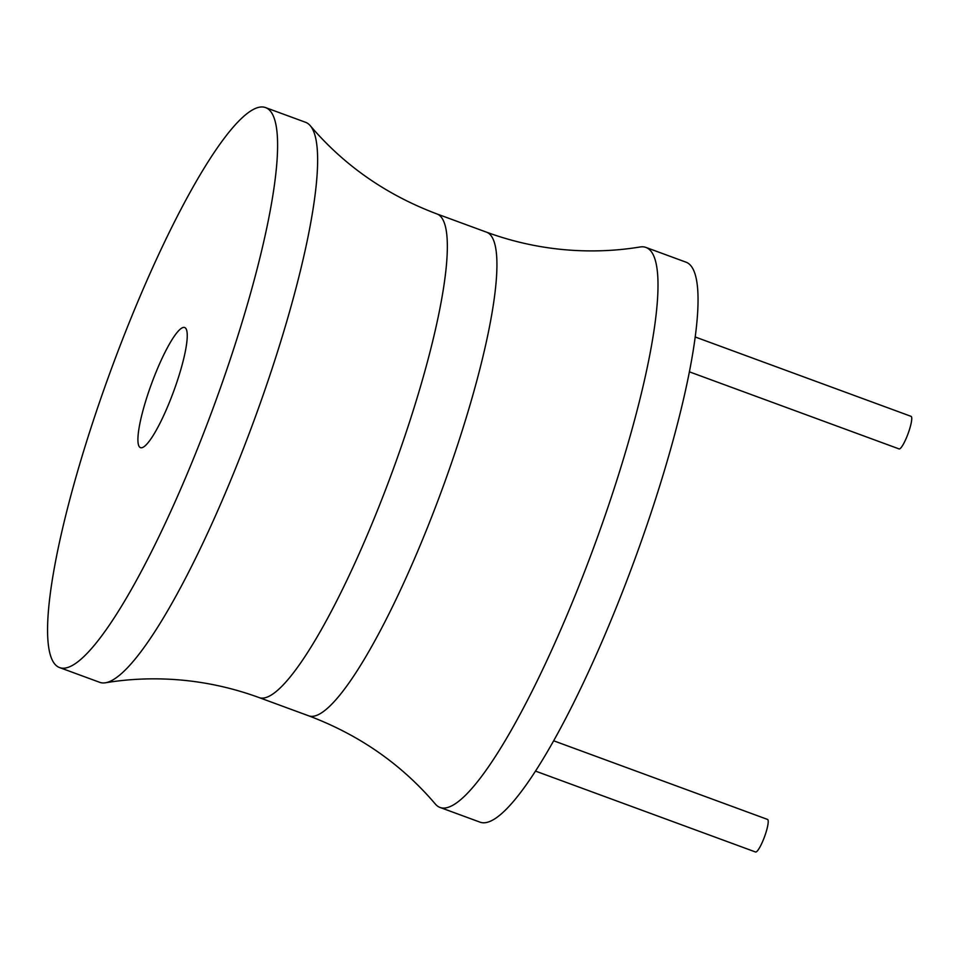 <?xml version="1.0" encoding="UTF-8"?>
<svg xmlns="http://www.w3.org/2000/svg" width="959" height="959" viewBox="0 0 959 959"><rect width="100%" height="100%" fill="white"/><g stroke="black" fill="none" stroke-linecap="round" stroke-linejoin="round"><path stroke-width="1.44" d="M308.69 715.822A257.647 47.087 110.2 0 0 311.291 716.349A257.647 47.087 110.2 0 0 444.257 483.48A257.647 47.087 110.2 0 0 486.501 232.162C515.175 242.663 544.604 248.753 574.789 250.443C597.013 251.654 618.783 250.491 640.121 246.978A298.333 54.519 110.2 0 1 642.914 246.811A298.333 54.519 110.2 0 1 645.922 247.434L685.973 262.155A298.333 54.519 110.2 0 1 637.052 553.151A298.333 54.519 110.2 0 1 483.108 822.786A298.333 54.519 110.2 0 1 480.087 822.175L440.049 807.454A298.333 54.519 110.2 0 1 435.326 804.026C401.497 764.287 359.289 734.882 308.69 715.822L259.11 697.589A257.647 47.087 -69.8 0 0 261.711 698.116A257.647 47.087 -69.8 0 0 394.676 465.259A257.647 47.087 -69.8 0 0 436.92 213.941C386.321 194.869 344.113 165.463 310.284 125.725A298.333 54.519 -69.8 0 0 305.561 122.296L265.523 107.576A298.333 54.519 -69.8 0 0 262.502 106.964A298.333 54.519 -69.8 0 0 108.559 376.599A298.333 54.519 -69.8 0 0 59.638 667.596A298.333 54.519 -69.8 0 0 62.659 668.219A298.333 54.519 -69.8 0 0 216.602 398.584A298.333 54.519 -69.8 0 0 265.523 107.576M645.922 247.434A298.333 54.519 110.2 0 1 597.013 538.431A298.333 54.519 110.2 0 1 443.058 808.065A298.333 54.519 110.2 0 1 440.049 807.454M59.638 667.596L99.688 682.317A298.333 54.519 -69.8 0 0 102.697 682.94A298.333 54.519 -69.8 0 0 105.49 682.772A298.333 54.519 -69.8 0 0 253.799 421.121A298.333 54.519 -69.8 0 0 310.284 125.725M141.141 447.793A64.001 11.7 -69.8 0 0 174.166 389.953A64.001 11.7 -69.8 0 0 184.667 327.522A64.001 11.7 -69.8 0 0 184.02 327.391A64.001 11.7 -69.8 0 0 150.995 385.23A64.001 11.7 -69.8 0 0 140.494 447.661A64.001 11.7 -69.8 0 0 141.141 447.793M767.344 819.382A17.358 3.177 110.2 0 1 767.524 819.418A17.358 3.177 110.2 0 1 764.671 836.344A17.358 3.177 110.2 0 1 755.716 852.036A17.358 3.177 110.2 0 1 755.548 852L535.554 771.12M910.87 416.302A17.358 3.177 110.2 0 1 911.05 416.338A17.358 3.177 110.2 0 1 908.209 433.264A17.358 3.177 110.2 0 1 899.242 448.956A17.358 3.177 110.2 0 1 899.074 448.92L689.353 371.816M486.501 232.162L436.92 213.941M259.11 697.589C230.436 687.1 200.994 680.998 170.822 679.308C148.597 678.097 126.828 679.26 105.49 682.772M553.703 740.804L767.524 819.418M695.155 336.969L911.05 416.338"/></g></svg>
